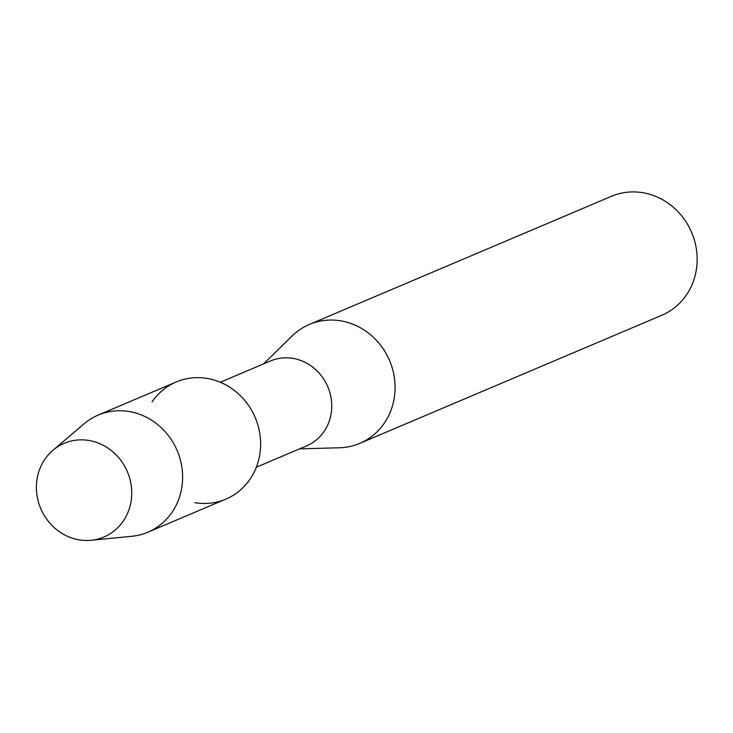 <?xml version="1.0" encoding="UTF-8"?>
<svg xmlns="http://www.w3.org/2000/svg" width="733" height="733" viewBox="0 0 733 733"><rect width="100%" height="100%" fill="white"/><g stroke="black" fill="none" stroke-linecap="round" stroke-linejoin="round"><path stroke-width="1.1" d="M89.023 440.496A50.879 47.077 -113 0 0 36.65 482.149A50.879 47.077 -113 0 0 79.109 539.845A50.879 47.077 -113 0 0 131.482 498.193A50.879 47.077 -113 0 0 89.023 440.496A50.879 47.077 -113 0 0 52.913 450.3A50.879 47.077 -113 0 0 38.574 502.526A50.879 47.077 -113 0 0 79.109 539.845A50.879 47.077 -113 0 0 91.084 540.276A50.879 47.077 -113 0 0 131.729 491.889A50.879 47.077 -113 0 0 89.023 440.496M194.831 502.664A63.615 58.86 -113 0 0 260.307 450.584A63.615 58.86 -113 0 0 207.228 378.448A63.615 58.86 -113 0 0 152.061 401.849M256.348 467.205L306.531 445.921A46.133 42.688 -113 0 0 331.169 398.578A46.133 42.688 -113 0 0 293.008 358.4A46.133 42.688 -113 0 0 270.495 360.975L220.312 382.26M299.614 448.853L339.489 447.771A64.586 59.758 -113 0 0 359.784 443.373A64.586 59.758 -113 0 0 394.281 377.092A64.586 59.758 -113 0 0 340.854 320.852A64.586 59.758 -113 0 0 309.335 324.453A64.586 59.758 -113 0 0 292.073 335.989L263.587 363.907M359.784 443.373L661.853 315.245A64.586 59.758 -113 0 0 696.35 248.963A64.586 59.758 -113 0 0 642.923 192.724A64.586 59.758 -113 0 0 611.404 196.316L309.335 324.453M91.084 540.276L131.793 536.29A63.615 58.86 -113 0 0 147.864 532.213A63.615 58.86 -113 0 0 181.839 466.93A63.615 58.86 -113 0 0 129.219 411.543A63.615 58.86 -113 0 0 98.185 415.08A63.615 58.86 -113 0 0 84.075 423.802L52.913 450.3M147.864 532.213L225.865 499.118A63.615 58.86 -113 0 0 259.849 433.844A63.615 58.86 -113 0 0 207.228 378.448A63.615 58.86 -113 0 0 176.186 381.994L98.185 415.08"/></g></svg>
